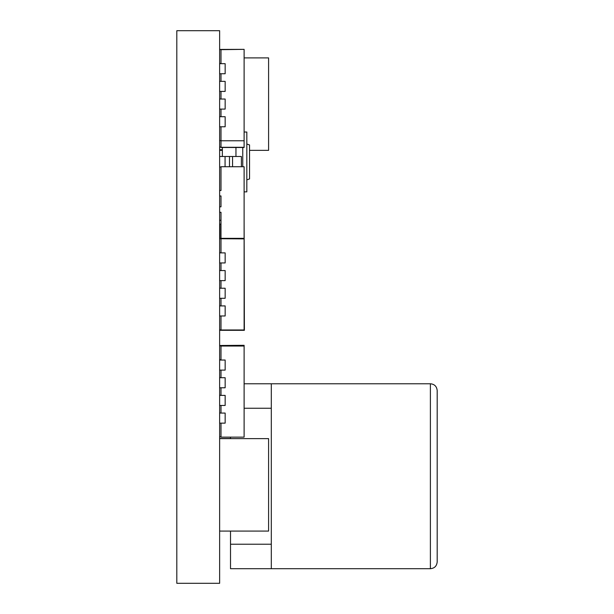 <?xml version="1.0" encoding="UTF-8"?>
<svg xmlns="http://www.w3.org/2000/svg" width="614" height="614" viewBox="0 0 614 614"><rect width="100%" height="100%" fill="white"/><g stroke="black" fill="none" stroke-linecap="round" stroke-linejoin="round"><path stroke-width="0.92" d="M219.635 30.7L219.635 583.3L176.809 583.3L176.809 30.7L219.635 30.7M219.635 438.626L268.587 438.626L268.587 531.087L219.635 531.087M244.111 57.893L268.587 57.893L268.587 150.361L249.821 150.361M222.352 150.361L219.635 150.361M249.545 178.943L249.545 144.942L249.545 178.943L246.828 179.848M249.545 144.942L246.828 144.037M244.111 49.68L244.111 140.783L220.994 140.783L220.994 126.776L225.154 126.776L225.154 116.714L220.994 116.714L220.994 109.1L225.154 109.1L225.154 99.038L220.994 99.038L220.994 91.425L225.154 91.425L225.154 81.363L220.994 81.363L220.994 73.741L225.154 73.741L225.154 63.679L220.994 63.679L220.994 49.68L244.111 49.343L219.635 49.435M219.635 126.776L225.154 126.776L225.154 116.714M219.635 109.1L225.154 109.1L225.154 99.038M219.635 91.417L225.154 91.417L225.154 81.363M219.635 73.741L225.154 73.741L225.154 63.679M220.994 49.68L219.635 49.488L220.994 49.511M219.635 140.614L220.994 140.614M219.635 49.45L220.994 49.45M220.994 116.714L219.635 116.714M219.635 116.668L220.994 116.668M220.994 99.038L219.635 99.038M219.635 98.992L220.994 98.992M220.994 81.355L219.635 81.355M219.635 81.317L220.994 81.317M220.994 63.679L219.635 63.679M219.635 63.641L220.994 63.641M219.635 63.549L220.994 63.549M219.635 63.518L220.994 63.518M244.111 140.783L244.111 147.498L220.994 147.467M220.994 147.444L225.154 147.429L220.994 147.429M220.994 147.406L225.154 147.391L220.994 147.406M220.994 147.368L225.154 147.352L220.994 147.368M220.994 147.329L220.994 140.783M244.111 147.299L220.994 147.299M220.994 147.176L219.635 147.176L220.994 147.16M219.635 147.199L220.994 147.199M220.994 147.137L219.635 147.137L220.994 147.114M220.994 147.091L219.635 147.091L220.994 147.076M220.994 147.053L219.635 147.053M219.635 305.91L225.154 305.91L225.154 315.972L220.994 315.972L220.994 329.979L244.111 329.979L244.111 166.724L220.994 166.724L220.994 190.517L220.994 167.023L219.635 167.023M219.635 238.616L220.994 238.616L220.994 212.275L219.635 212.275L220.994 212.298M219.635 206.834L220.994 206.834L220.994 195.981L219.635 195.981M220.994 206.834L220.994 195.958L219.635 195.958M219.635 190.517L220.994 190.517M219.635 224.233L220.994 224.233M219.635 224.133L220.994 224.133M219.635 220.28L220.994 220.28M244.111 346.035L244.111 437.137L220.994 437.137L220.994 423.13L225.154 423.13L225.154 413.069L220.994 413.069L220.994 405.455L225.154 405.455L225.154 395.393L220.994 395.393L220.994 387.779L225.154 387.779L225.154 377.717L220.994 377.717L220.994 370.104L225.154 370.104L225.154 360.042L220.994 360.042L220.994 346.035L244.111 346.035L244.111 345.306L219.635 345.498M219.635 423.13L225.154 423.13L225.154 413.069M219.635 405.455L225.154 405.455L225.154 395.393M219.635 387.779L225.154 387.779L225.154 377.717M219.635 370.104L225.154 370.104L225.154 360.042M220.994 346.035L219.635 345.674M220.994 345.628L219.635 345.628M219.635 436.769L220.994 436.769M219.635 345.544L220.994 345.544M220.994 413.069L219.635 413.069M219.635 412.969L220.994 412.969M220.994 395.393L219.635 395.393M219.635 395.293L220.994 395.293M220.994 377.717L219.635 377.717M219.635 377.618L220.994 377.618M220.994 360.042L219.635 360.042M219.635 359.942L220.994 359.942M219.635 359.743L220.994 359.743M219.635 359.674L220.994 359.674M219.635 252.876L225.154 252.884L225.154 262.945L219.635 262.938M219.635 270.559L220.994 270.559L220.994 262.945L225.154 262.938L225.154 252.884M220.994 270.559L225.154 270.559L225.154 280.621L219.635 280.621M219.635 288.235L220.994 288.235L220.994 280.621L225.154 280.621L225.154 270.559M220.994 288.235L225.154 288.235L225.154 298.297L219.635 298.297M220.994 305.91L220.994 298.297L225.154 298.297L225.154 288.235M244.111 238.877L219.635 238.739M220.994 252.884L220.994 238.877M220.994 238.708L219.635 238.708M225.154 305.91L225.154 315.972L219.635 315.972M244.111 238.355L220.994 238.355M219.635 238.646L220.994 238.646M219.635 329.841L220.994 329.841M219.635 252.745L220.994 252.745M219.635 270.49L220.994 270.49M219.635 305.841L220.994 305.841M219.635 288.166L220.994 288.166M242.753 166.724L242.753 147.498M235.953 147.498L235.953 156.501M244.111 132.025L246.828 132.025L246.828 191.86L244.111 191.86M232.552 166.724L232.552 156.501L219.635 156.501M232.552 156.501L241.386 156.501L241.386 166.724M225.069 156.501L225.069 166.724M222.352 149.709L219.635 149.709M222.352 156.501L222.352 147.498M230.511 438.488L219.635 438.488M244.111 221.524L244.38 330.309L219.904 330.309L219.904 329.841M220.994 238.524L219.904 238.524L219.904 224.233M244.111 383.773L271.304 383.773L271.304 544.219L230.511 544.219L230.511 568.694L430.391 568.694L430.391 383.773C434.489 384.134 436.754 386.406 437.191 390.573L437.191 561.894C436.754 566.062 434.489 568.334 430.391 568.694M271.304 408.249L244.111 408.249M230.511 437.137L230.511 438.626M230.511 531.087L230.511 544.219M271.304 544.219L271.304 568.694M229.49 156.501L229.49 166.724M271.304 383.773L430.391 383.773"/></g></svg>
